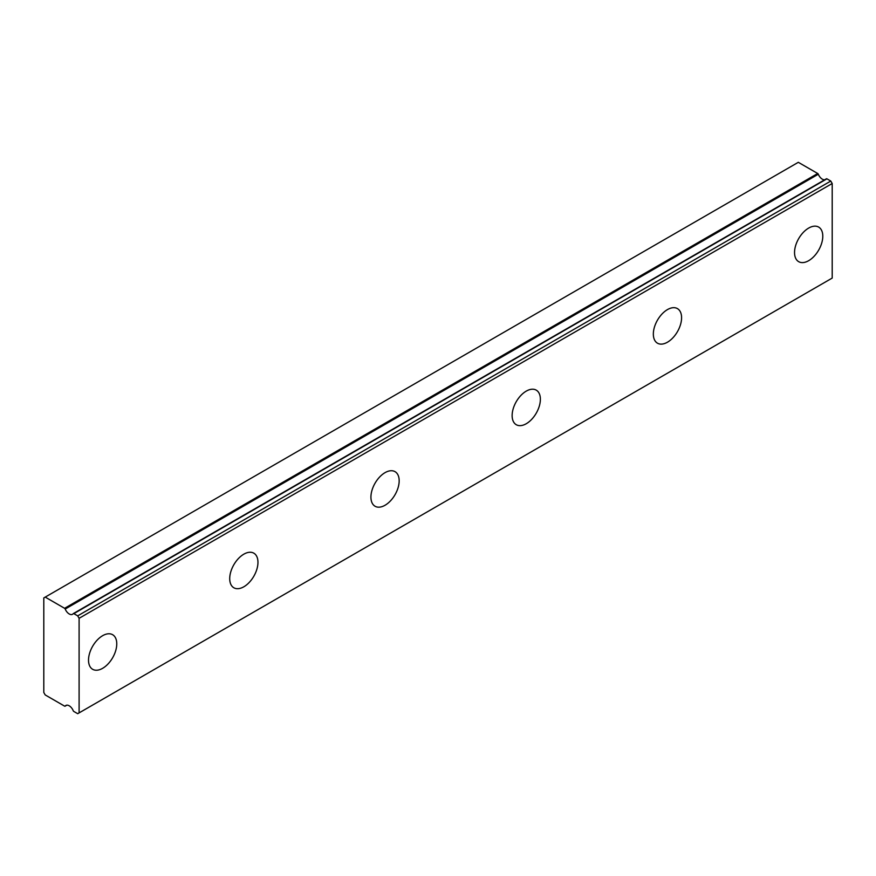 <?xml version="1.0" encoding="UTF-8"?>
<svg xmlns="http://www.w3.org/2000/svg" width="876" height="876" viewBox="0 0 876 876"><rect width="100%" height="100%" fill="white"/><g stroke="black" fill="none" stroke-linecap="round" stroke-linejoin="round"><path stroke-width="1.31" d="M826.429 178.792L73.332 613.583A0.996 0.58 60 0 0 73.234 613.671A6.658 3.843 60 0 1 72.544 614.284A6.658 3.843 60 0 1 69.215 613.956A6.658 3.843 60 0 1 65.196 609.039L818.304 174.236A0.996 0.58 -120 0 0 817.702 173.503L798.31 162.312L43.8 597.925L43.8 692.489L45.213 694.942L64.594 706.133A0.996 0.58 60 0 0 65.196 706.089A6.658 3.843 60 0 1 65.886 705.476A6.658 3.843 60 0 1 73.234 710.732A0.996 0.58 60 0 0 73.836 711.465L77.69 713.688L79.103 712.878L79.103 618.303L77.69 615.861L73.836 613.638L826.933 178.835A0.996 0.58 -120 0 0 826.331 178.879L73.464 613.539M824.699 179.788A6.658 3.843 60 0 1 822.312 179.164A6.658 3.843 60 0 1 818.304 174.236M808.668 260.687A19.973 11.53 120 0 0 821.71 243.09A19.973 11.53 120 0 0 818.655 227.081A19.973 11.53 120 0 0 808.668 228.078A19.973 11.53 120 0 0 795.616 245.674A19.973 11.53 120 0 0 798.682 261.672A19.973 11.53 120 0 0 808.668 260.687M102.634 668.311A19.973 11.53 120 0 0 115.687 650.715A19.973 11.53 120 0 0 112.621 634.706A19.973 11.53 120 0 0 102.634 635.691A19.973 11.53 120 0 0 89.593 653.299A19.973 11.53 120 0 0 92.648 669.297A19.973 11.53 120 0 0 102.634 668.311M243.846 586.778A19.973 11.53 120 0 0 256.887 569.181A19.973 11.53 120 0 0 253.832 553.183A19.973 11.53 120 0 0 243.846 554.169A19.973 11.53 120 0 0 230.793 571.765A19.973 11.53 120 0 0 233.859 587.774A19.973 11.53 120 0 0 243.846 586.778M385.046 505.255A19.973 11.53 120 0 0 398.098 487.658A19.973 11.53 120 0 0 395.032 471.66A19.973 11.53 120 0 0 385.046 472.646A19.973 11.53 120 0 0 372.004 490.242A19.973 11.53 120 0 0 375.059 506.251A19.973 11.53 120 0 0 385.046 505.255M526.257 423.732A19.973 11.53 120 0 0 539.298 406.135A19.973 11.53 120 0 0 536.243 390.138A19.973 11.53 120 0 0 526.257 391.123A19.973 11.53 120 0 0 513.205 408.72A19.973 11.53 120 0 0 516.271 424.718A19.973 11.53 120 0 0 526.257 423.732M667.457 342.209A19.973 11.53 120 0 0 680.51 324.613A19.973 11.53 120 0 0 677.444 308.615A19.973 11.53 120 0 0 667.457 309.6A19.973 11.53 120 0 0 654.416 327.197A19.973 11.53 120 0 0 657.471 343.195A19.973 11.53 120 0 0 667.457 342.209M79.103 712.878L832.2 278.075L832.2 183.511L830.787 181.058L826.933 178.835M817.702 173.503L64.594 608.305A0.996 0.58 60 0 1 65.196 609.039M64.594 608.305L45.213 597.103M79.103 618.303L832.2 183.511M77.69 615.861L830.787 181.058M66.762 705.191L65.196 706.089M66.828 705.18L65.098 706.176"/></g></svg>
